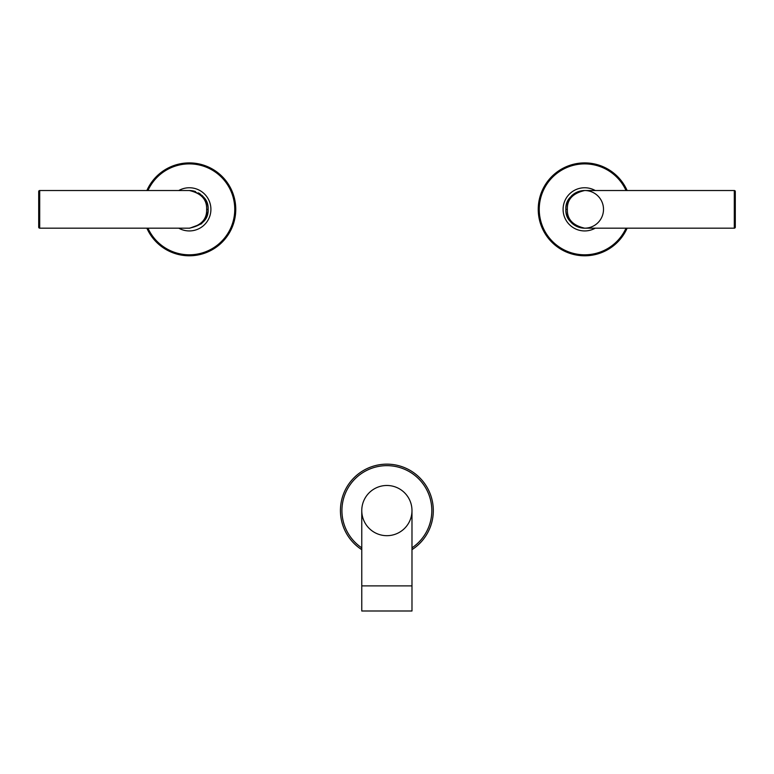 <?xml version="1.0" encoding="UTF-8"?>
<svg xmlns="http://www.w3.org/2000/svg" width="774" height="774" viewBox="0 0 774 774"><rect width="100%" height="100%" fill="white"/><g stroke="black" fill="none" stroke-linecap="round" stroke-linejoin="round"><path stroke-width="1.16" d="M38.7 191.526L38.7 227.179L38.7 191.526A1.006 1.006 0 0 1 39.706 190.52L189.32 190.52C201.23 193.248 207.006 199.528 206.639 209.348C207.016 219.158 201.24 225.428 189.32 228.175A18.828 18.828 0 0 0 189.92 228.166M195.59 191.604A18.828 18.828 0 0 0 189.32 190.52C202.266 193.248 208.545 199.528 208.148 209.348C208.554 219.158 202.275 225.437 189.32 228.175L39.706 228.175L39.706 190.52M38.7 227.179A1.006 1.006 0 0 0 39.706 228.175M206.948 215.956A18.828 18.828 0 0 0 204.046 197.622M202.933 196.354A18.828 18.828 0 0 0 201.85 195.3M200.853 194.477A18.828 18.828 0 0 0 198.396 192.861M178.755 228.175A21.585 21.585 0 0 0 210.905 209.348A21.585 21.585 0 0 0 178.755 190.52M146.867 228.175A46.44 46.44 0 0 0 235.76 209.348A46.44 46.44 0 0 0 146.867 190.52M580.307 227.662A18.828 18.828 0 0 0 584.68 228.175C571.734 225.447 565.455 219.177 565.852 209.348C565.446 199.547 571.725 193.268 584.68 190.52L734.294 190.52A1.006 1.006 0 0 1 735.3 191.526L735.3 227.179A1.006 1.006 0 0 1 734.294 228.175L584.68 228.175C572.77 225.447 566.994 219.177 567.361 209.348C566.984 199.547 572.76 193.268 584.68 190.52L584.68 190.52A18.828 18.828 0 0 0 580.297 191.043M567.516 201.608A18.828 18.828 0 0 0 569.258 220.145M570.167 221.345A18.828 18.828 0 0 0 570.922 222.196M571.425 222.719A18.828 18.828 0 0 0 574.318 225.07M574.482 225.176A18.828 18.828 0 0 0 576.156 226.134M576.282 226.202A18.828 18.828 0 0 0 580.036 227.595M584.68 228.175A18.828 18.828 0 0 0 603.507 209.348A18.828 18.828 0 0 0 584.68 190.52L734.294 190.52L734.294 228.175L584.68 228.175M580.065 191.101A18.828 18.828 0 0 0 576.272 192.513M576.079 192.61A18.828 18.828 0 0 0 574.472 193.529M574.269 193.664A18.828 18.828 0 0 0 572.857 194.709M572.712 194.825A18.828 18.828 0 0 0 571.415 195.996M569.471 198.26A18.828 18.828 0 0 0 568.184 200.282M595.245 190.52A21.585 21.585 0 0 0 563.095 209.348A21.585 21.585 0 0 0 595.245 228.175M627.134 190.52A46.44 46.44 0 0 0 538.24 209.348A46.44 46.44 0 0 0 627.134 228.175M411.981 549.656A46.44 46.44 0 0 0 386.874 464.148A46.44 46.44 0 0 0 361.768 549.656M386.874 535.685A25.107 25.107 0 0 0 411.981 510.588A25.107 25.107 0 0 0 386.874 485.482A25.107 25.107 0 0 0 361.768 510.588A25.107 25.107 0 0 0 386.874 535.685M386.874 485.482A25.107 25.107 0 0 0 361.768 510.588A25.107 25.107 0 0 1 386.874 485.482A25.107 25.107 0 0 1 411.981 510.588A25.107 25.107 0 0 0 386.874 485.482M361.768 585.889L411.981 585.889L411.981 610.996L361.768 610.996L361.768 510.588M189.775 228.175L201.259 223.909L204.713 220.184L207.945 212.105L208.148 209.348L206.639 209.348M147.96 228.175A45.434 45.434 0 0 0 234.754 209.348A45.434 45.434 0 0 0 147.96 190.52M565.852 209.348L567.361 209.348M626.04 190.52A45.434 45.434 0 0 0 539.246 209.348A45.434 45.434 0 0 0 626.04 228.175M411.981 547.847A44.931 44.931 0 0 0 386.874 465.648A44.931 44.931 0 0 0 361.768 547.847M411.981 585.889L411.981 510.588"/></g></svg>
